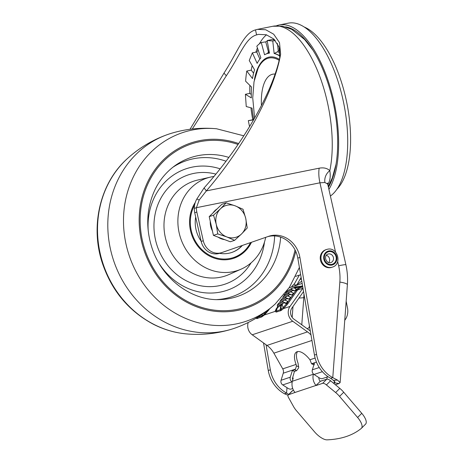 <?xml version="1.0" encoding="UTF-8"?>
<svg xmlns="http://www.w3.org/2000/svg" width="463" height="463" viewBox="0 0 463 463"><rect width="100%" height="100%" fill="white"/><g stroke="black" fill="none" stroke-linecap="round" stroke-linejoin="round"><path stroke-width="0.69" d="M276.44 25.801A89.672 38.504 78.6 0 1 279.241 24.979A89.672 38.504 78.6 0 1 333.69 100.604A89.672 38.504 78.6 0 1 328.909 189.39M330.403 196.028A89.672 38.504 -101.4 0 0 342.765 98.775A89.672 38.504 -101.4 0 0 288.316 23.15L279.241 24.979M328.423 187.237A87.617 37.625 -101.4 0 0 332.851 100.882A87.617 37.625 -101.4 0 0 285.613 26.877M286.232 303.248L287.575 301.274A4.995 1.8 -144.8 0 0 283.744 300.331L278.564 303.294L277.187 305.244L282.366 302.281A4.995 1.8 35.2 0 1 286.198 303.23A4.995 1.8 35.2 0 1 286.232 303.248L284.091 302.9L283.287 303.115L282.384 304.203A7.431 2.813 42.6 0 0 283.292 307.438L281.244 309.226L281.163 310.476L283.524 308.59L287.523 304.156L297.807 289.624A2.564 1.186 37 0 1 296.621 289.566L286.533 303.815L283.292 307.438L283.524 308.59L290.023 306.419L302.883 288.212A8.965 8.085 -108.5 0 1 302.952 288.113M335.553 252.098L319.939 182.81L324.893 182.503A12.362 12.142 132.6 0 1 329.83 170.65C330.64 175.911 330.194 180.124 328.481 183.284A89.145 38.279 78.6 0 1 327.856 184.725M304.255 27.028A86.066 36.959 78.6 0 1 346.81 102.838A86.066 36.959 78.6 0 1 336.914 189.211M274.194 39.396A76.54 32.867 -101.4 0 0 273.668 39.494L272.643 39.702M274.246 39.448L272.886 39.72M251.287 94.383L249.852 93.509A76.54 32.867 78.6 0 1 249.806 86.998A76.54 32.867 78.6 0 1 249.846 85.366M253.689 119.356L252.729 119.483A76.54 32.867 78.6 0 1 251.565 112.584A76.54 32.867 78.6 0 1 250.934 107.815M192.295 128.998L226.332 75.758C240.685 54.321 245.558 37.902 256.606 34.887L258.476 34.384L266.289 34.76L273.749 38.979L279.056 46.971L279.727 57.916C271.607 95.297 240.216 147.616 204.061 187.955L196.844 198.992C195.149 201.909 194.31 205.04 194.327 208.385A15.372 13.861 -108.5 0 0 194.726 212.743L201.191 241.454A15.372 13.861 -108.5 0 0 219.676 253.29A15.372 13.861 -108.5 0 0 219.809 253.244M190.009 129.281L223.994 73.119C238.59 50.282 243.793 33.133 255.478 29.892L257.469 29.36L265.733 29.754L273.685 34.193L279.496 42.608L280.63 54.194C273.864 93.144 242.71 148.704 206.353 190.906L199.2 200.016L196.428 207.684L194.327 208.385M301.743 281.082L299.706 282.748C296.719 284.809 294.381 286.093 292.685 286.614L302.154 283.449M292.685 286.614L291.644 286.84M301.187 286.238L301.633 286.088C302.993 285.648 302.345 286.238 299.688 287.859A2.564 1.557 58.9 0 1 298.542 287.737L296.621 289.566A7.431 3.687 33.5 0 0 295.932 289.41L295.932 288.796L296.187 289.01L295.845 289.334M299.37 275.109L294.451 283.744L295.313 285.463M289.115 287.807L292.286 286.747C291.082 287.28 291.806 286.279 294.451 283.744M300.076 286.302C301.118 286.088 300.996 286.296 299.711 286.921L298.542 287.737A7.431 5.984 26.1 0 0 294.653 288.217M293.895 287.986A7.431 6.939 -116.2 0 1 295.573 286.8L301.257 286.256M302.733 286.84L299.688 287.859L297.807 289.624M292.489 378.259L293.206 378.022L292.367 381.252A11.529 10.394 71.5 0 0 295.006 392.462L288.553 394.731A5.122 2.02 45 0 0 288.206 394.939A5.122 2.02 45 0 0 288.547 397.59L293.565 406.612A12.808 5.047 45 0 0 296.517 410.785L314.556 431.869A12.808 5.047 -135 0 0 327.104 439.85A271.729 107.075 -135 0 0 361.262 428.437A12.808 5.047 -135 0 0 361.412 428.298A12.808 5.047 -135 0 0 357.604 417.487L339.564 396.403A12.808 5.047 45 0 0 335.646 392.549L339.807 388.388L330.588 380.777A5.122 2.02 -135 0 0 326.774 379.185L320.17 381.28A5.122 4.618 71.5 0 1 318.828 377.582M320.246 381.367L316.009 385.442A11.529 10.394 -108.5 0 1 313.364 374.231L313.428 373.994M297.541 351.596A17.935 7.576 -121.9 0 0 298.05 363.183L298.687 367.842L296.592 370.678L294.63 369.758L295.487 369.115L296.459 365.92L296.077 364.416A17.935 7.576 58.1 0 1 296.442 352.03A17.935 7.576 58.1 0 1 309.95 359.78L311.541 363.75L314.412 363.148L312.351 369.821L319.25 367.518M292.83 379.469A1.279 1.157 -108.5 0 1 292.523 378.132L294.445 371.395L296.592 370.678M335.391 384.747L338.997 383.543L340.131 382.548L337.429 380.054L332.775 377.64L330.675 378.34L333.424 380.349L335.027 382.166L333.435 383.127M327.086 377.027L326.93 379.116L320.234 381.356M309.267 327.324L309.394 325.616M288.744 394.401L286.574 393.075A30.743 27.728 -108.5 0 1 270.357 369.81L266.057 344.761M288.015 395.246L284.479 393.776L286.574 393.075L286.979 387.67M330.675 378.34A30.743 27.728 -108.5 0 1 314.458 355.075L297.802 258.123A25.621 23.104 71.5 0 0 267.475 236.732M284.479 393.776A30.743 27.728 -108.5 0 1 268.262 370.51L263.522 342.933M301.118 277.424L297.119 284.479M303.549 291.563L291.91 308.04A7.686 6.933 71.5 0 0 293.959 319.169L308.717 329.795A25.621 23.104 -108.5 0 1 310.332 331.062M290.023 306.419A10.25 9.243 71.5 0 0 292.749 321.258L252.225 334.801L266.983 345.427A23.057 20.794 -108.5 0 1 273.87 353.171L282.748 368.866A5.122 4.618 -108.5 0 1 283.246 373.207L281.064 380.279A3.843 3.467 -108.5 0 0 282.737 384.927L287.72 388.156A2.564 0.828 -152.9 0 0 290.833 389.14L292.726 388.509M311.003 334.975A23.057 20.794 -108.5 0 0 307.507 331.884L292.749 321.258M328.03 376.708L322.121 378.682A2.564 0.828 -152.9 0 1 319.007 377.698L314.024 374.469A3.843 3.467 -108.5 0 1 312.351 369.821M294.445 371.395L292.367 370.516L294.63 369.758M316.46 362.107L311.541 363.75L314.342 364.746M292.199 381.981L291.974 381.836A3.843 3.467 -108.5 0 1 290.301 377.189L292.367 370.516M248.232 322.48A10.25 9.243 71.5 0 0 252.225 334.801M346.162 301.251L347.476 307.808A15.372 13.861 -108.5 0 1 345.983 318.469L344.744 320.332M307.287 328.765L309.66 327.15L307.31 328.782M293.525 390.297L292.714 390.569A5.122 2.02 -135 0 0 292.373 390.778L288.206 394.939M357.604 417.487L361.771 413.326L343.725 392.242A12.808 5.047 -135 0 0 339.807 388.388M361.771 413.326A12.808 5.047 45 0 1 365.573 424.137L361.412 428.298M316.079 385.529L322.613 383.347A5.122 2.02 45 0 1 326.427 384.938L335.646 392.549M298.768 366.737L296.459 365.92M257.775 317.172A7.431 6.742 88.6 0 0 257.775 317.253L257.127 317.288L256.762 318.625L261.641 316.981L264.46 314.962L268.708 310.1L268.123 309.984M256.762 318.625L255.998 317.786M281.163 310.476L276.295 312.085L275.063 311.414L276.347 308.514M284.097 302.9A7.431 1.742 36.6 0 1 286.533 303.815L287.523 304.156M282.384 304.203L277.661 307.559L277.106 307.716L278.043 306.031L277.505 306.865M278.043 306.031L283.287 303.115M277.499 306.905L277.424 305.036L278.801 303.086M285.926 294.144A4.867 1.754 35.2 0 1 285.856 292.952A4.867 1.754 35.2 0 1 286.082 292.749L291.053 289.983A4.995 1.8 35.2 0 1 294.879 290.932A7.431 2.674 35.2 0 0 291.997 290.799L291.077 292.107M295.932 288.796A4.995 1.8 35.2 0 0 292.431 288.032L287.465 290.799A4.867 1.754 -144.8 0 0 287.234 291.001L285.856 292.952M289.091 299.127L290.469 297.177A4.995 1.8 -144.8 0 0 286.643 296.233L281.695 298.988A4.995 1.8 -144.8 0 0 281.458 299.196L280.08 301.147A4.995 1.8 35.2 0 1 280.318 300.938L285.26 298.184A4.995 1.8 35.2 0 1 289.091 299.127A7.431 2.674 35.2 0 0 286.203 299L285.283 300.302M289.537 292.13L284.589 294.885A4.995 1.8 -144.8 0 0 284.351 295.093L282.974 297.049A4.995 1.8 35.2 0 1 283.211 296.841L288.16 294.086A4.995 1.8 35.2 0 1 291.985 295.029L293.363 293.079A4.995 1.8 -144.8 0 0 289.537 292.13L288.16 294.086M289.769 292.037L291.997 290.799M302.883 288.212L297.553 289.994A2.564 1.076 -145.9 0 1 296.366 289.919L295.712 289.722L294.879 290.932M277.661 307.559A7.431 6.517 55.9 0 0 276.561 311.148L275.653 310.441A2.564 2.356 -174.3 0 1 275.063 311.414L264.46 314.962A2.564 1.152 47.8 0 0 264.414 314.198L268.187 310.019M262.33 314.209A7.431 6.76 89.7 0 0 261.867 316.061L264.414 314.198A7.431 4.069 55.2 0 1 264.379 312.78M257.561 318.515A2.564 2.303 70.4 0 0 257.775 317.253L261.867 316.061A2.564 2.263 67.2 0 1 261.641 316.981M327.677 183.909L328.481 183.284M324.893 182.503L327.706 184.071L327.601 183.041L327.491 183.562M340.137 382.548L347.383 284.768A12.808 2.332 4.2 0 0 339.854 282.071L332.775 377.64A30.743 27.728 -108.5 0 1 316.559 354.374L299.902 257.422A25.621 23.104 -108.5 0 0 268.818 236.263A25.621 23.104 -108.5 0 0 268.586 236.344L221.91 252.543A15.372 13.861 -108.5 0 1 221.771 252.59A15.372 13.861 -108.5 0 1 203.292 240.754L201.191 241.454M203.292 240.754L196.821 212.042A15.372 13.861 -108.5 0 1 196.428 207.684L319.939 182.81A20.494 8.803 78.6 0 1 319.163 168.191C323.608 167.363 327.162 168.185 329.83 170.65A89.672 38.504 78.6 0 0 318.59 73.333A89.672 38.504 78.6 0 0 272.857 26.264L282.499 26.16L291.725 29.354L304.619 39.494L313.086 50.369M319.163 168.191L206.353 190.906L204.061 187.955M253.521 119.911L248.33 120.635L253.701 119.604M253.724 119.558A64.05 27.502 -101.4 0 1 252.046 108.122L246.241 106.531L245.396 94.284L251.34 97.919A64.05 27.502 -101.4 0 1 251.525 87.021L245.621 81.21A76.858 33 -101.4 0 1 246.779 71.042L252.491 78.548A64.05 27.502 -101.4 0 1 254.552 69.797L249.244 60.543L252.364 52.834L256.924 51.978M274.652 39.859L271.683 39.627L267.145 40.536L269.466 53.129A64.05 27.502 -101.4 0 0 268.424 53.291A64.05 27.502 -101.4 0 0 264.57 54.784L261.271 42.527L265.872 41.844M267.145 40.536L272.765 40.975L274.148 53.494A64.05 27.502 -101.4 0 1 279.646 55.959L279.467 48.274M261.271 42.527A76.858 33 -101.4 0 0 256.82 46.231L260.86 57.875A64.05 27.502 -101.4 0 0 257.15 63.373L252.364 52.834M248.33 120.635A76.858 33 -101.4 0 0 249.563 126.584M246.779 71.042L251.27 70.139L253.585 73.218M249.852 93.387L245.396 94.284M251.264 70.15A76.54 32.867 78.6 0 1 252.156 65.619M259.882 59.038L256.791 52.232A76.54 32.867 78.6 0 1 258.094 49.906M269.46 53.112A64.05 27.502 -101.4 0 0 268.65 53.245A64.05 27.502 -101.4 0 0 268.534 53.268M267.874 53.054L268.39 51.706L265.768 41.902A76.54 32.867 78.6 0 1 267.255 41.143M275.23 40.478L272.765 40.975M279.565 52.464A65.069 27.942 -101.4 0 0 277.516 51.792A1.279 1.134 104.3 0 0 278.211 50.421L277.453 43.522M277.516 51.792L274.148 53.494M279.646 55.768A64.05 27.502 -101.4 0 0 274.374 53.448M293.739 287.951A7.431 6.939 -116.2 0 1 295.157 287.002L293.328 287.893M283.981 300.238L286.203 299M286.875 296.141L289.103 294.902A7.431 2.674 35.2 0 1 291.985 295.029M281.828 304.735A7.431 5.724 50 0 0 281.244 309.226L276.561 311.148A2.564 2.35 76.6 0 1 276.295 312.085M280.19 310.951A2.564 2.321 72.7 0 0 280.422 309.689A7.431 6.551 56.3 0 1 281.481 305.001M277.106 307.716A7.431 7.2 179.6 0 0 275.653 310.441L277.69 306.338M280.138 302.339A4.995 1.8 35.2 0 1 280.08 301.147M294.138 288.05A7.431 6.58 20.9 0 1 299.711 286.921L299.937 286.284M283.032 298.241A4.995 1.8 35.2 0 1 282.974 297.049M326.34 255.31A4.485 4.045 -108.5 0 1 329.529 258.805A4.485 4.045 71.5 0 1 328.765 262.573M327.405 249.262A9.289 8.375 71.5 0 0 326.502 249.499L325.767 249.748A9.289 8.375 -108.5 0 0 320.61 260.715A9.289 8.375 -108.5 0 0 330.75 267.602A9.289 8.375 71.5 0 0 331.653 267.365L332.388 267.116C342.493 264.292 337.596 246.657 327.451 249.244L326.502 249.499A9.289 8.375 71.5 0 0 321.345 260.466A9.289 8.375 71.5 0 0 331.485 267.359A9.289 8.375 71.5 0 0 332.388 267.116M243.781 135.815L216.568 128.766C200.948 127.337 185.646 128.917 170.656 133.523A102.479 92.421 71.5 0 0 166.969 134.756A102.479 92.421 71.5 0 0 113.18 259.234A102.479 92.421 71.5 0 0 231.905 329.106A102.479 92.421 71.5 0 0 235.598 327.873C250.338 322.543 263.522 314.608 275.149 304.075L289.392 287.39L299.405 267.44M213.958 176.461A48.679 43.898 71.5 0 0 210.497 177.103A48.679 43.898 71.5 0 0 180.431 237.56A48.679 43.898 71.5 0 0 241.235 269.096A48.679 43.898 71.5 0 0 265.687 237.351M195.259 202.487A35.865 32.346 71.5 0 0 191.445 234.07A35.865 32.346 71.5 0 0 231.622 258.91A35.865 32.346 71.5 0 0 251.473 242.282M195.693 217.049A29.719 26.802 71.5 0 0 195.253 221.059A29.719 26.802 71.5 0 0 201.127 241.148M219.578 253.325A29.719 26.802 71.5 0 0 231.749 252.468A29.719 26.802 71.5 0 0 242.346 245.454M231.593 252.52A29.719 26.802 71.5 0 0 242.022 245.564M213.026 212.899A16.651 15.019 -108.5 0 1 214.89 210.677A16.651 15.019 -108.5 0 1 217.13 208.9M224.659 239.637A16.651 15.019 -108.5 0 1 218.015 237.114M212.407 230.84A16.651 15.019 -108.5 0 1 210.266 221.326M234.608 240.326L241.536 233.954A16.651 15.019 -108.5 0 1 226.789 236.923L234.608 240.326L230.285 241.773L213.426 235.372L209.207 216.638L221.841 204.299L226.164 202.852L220.457 208.819A16.651 15.019 -108.5 0 1 235.198 205.85A16.651 15.019 -108.5 0 1 245.737 218.414L243.017 209.253L235.198 205.85L226.164 202.852M216.25 224.352A16.651 15.019 -108.5 0 1 220.457 208.819L213.53 215.191L216.25 224.352L217.755 233.925L226.789 236.923A16.651 15.019 -108.5 0 1 216.25 224.352M241.536 233.954A16.651 15.019 71.5 0 0 245.737 218.414L247.242 227.987L241.536 233.954M209.207 216.638L213.53 215.191M213.426 235.372L217.755 233.925M275.144 74.08A42.7 18.335 -101.4 0 0 271.81 74.45A42.7 18.335 -101.4 0 0 261.427 105.477M258.065 68.466A59.293 25.459 78.6 0 1 258.186 68.211A59.293 25.459 78.6 0 1 267.562 58.425A59.293 25.459 78.6 0 1 267.73 58.367A59.293 25.459 78.6 0 1 279.195 60.329M254.378 79.885A60.178 25.841 78.6 0 1 267.678 57.499A60.178 25.841 78.6 0 1 279.409 59.386M266.526 34.829A84.544 36.305 -101.4 0 0 259.407 43.806M257.422 47.973A84.544 36.305 -101.4 0 0 255.865 52.128M285.74 292.518L286.29 292.332M284.218 294.451L285.827 293.912M292.367 381.252L313.364 374.231M338.997 383.543L334.338 382.826L334.46 381.153M304.527 297.287L303.797 297.53A7.686 1.401 4.2 0 1 299.034 297.952M301.778 324.8L303.797 297.53A58.923 53.141 71.5 0 0 303.959 293.97M292.182 317.404L292.992 306.512M337.429 380.054L333.424 380.349M268.262 370.51L270.357 369.81M291.974 381.836L282.737 384.927M290.301 377.189L281.064 380.279M295.487 369.115L283.246 373.207M316.009 385.442L295.006 392.462M292.714 390.569L288.553 394.731M322.613 383.347L326.774 379.185M330.588 380.777L326.427 384.938M343.725 392.242L339.564 396.403M315.106 358.055L309.95 359.78M296.077 364.416L282.748 368.866M311.946 340.444L273.87 353.171M307.507 331.884L266.983 345.427M268.708 310.1L269.628 308.798M292.431 288.032L291.053 289.983M287.465 290.799L286.082 292.749M282.366 302.281L283.744 300.331M281.695 298.988L280.318 300.938M286.643 296.233L285.26 298.184M284.589 294.885L283.211 296.841M339.854 282.071A51.237 46.207 71.5 0 0 338.632 265.756L337.683 261.543M338.632 265.756A12.808 0.619 -12.7 0 1 345.878 264.691L327.706 184.071M297.802 258.123L299.902 257.422M316.559 354.374L314.458 355.075M196.821 212.042L194.726 212.743M199.2 200.016L196.844 198.992M301.401 279.073A7.686 0.37 -12.7 0 1 300.302 279.374M223.994 73.119L226.332 75.758M255.478 29.892L256.606 34.887M280.63 54.194L279.727 57.916M269.13 51.306A66.302 28.469 -101.4 0 0 268.39 51.706M269.316 52.331A65.069 27.942 -101.4 0 0 268.193 52.875L266.173 53.98M279.525 50.814A66.302 28.469 -101.4 0 0 278.211 50.421M289.103 294.902L288.177 296.204M286.585 302.68A7.431 2.674 35.2 0 1 287.205 302.9A2.564 0.92 -144.8 0 0 288.333 303.057M295.458 290.116A7.431 2.674 35.2 0 1 296.083 290.336A2.564 0.92 -144.8 0 0 297.205 290.492M295.573 286.8L295.157 287.002M314.024 374.469L322.375 371.679M328.024 254.054A4.485 4.045 -108.5 0 1 333.412 257.509A4.485 4.045 -108.5 0 1 330.866 262.562C328.626 263.297 326.89 262.116 325.657 259.025C325.31 256.276 326.097 254.621 328.024 254.054M324.499 259.193A6.534 5.892 -108.5 0 1 328.852 251.664A6.534 5.892 -108.5 0 1 336.069 256.861A6.534 5.892 -108.5 0 1 331.716 264.396A6.534 5.892 -108.5 0 1 324.499 259.193M328.695 250.975A7.24 6.528 71.5 0 0 323.874 259.321A7.24 6.528 71.5 0 0 331.873 265.079A7.24 6.528 71.5 0 0 336.694 256.739A7.24 6.528 71.5 0 0 328.695 250.975M102.734 262.764A99.522 89.753 71.5 0 0 185.993 333.864C174.696 332.764 163.861 329.587 153.49 324.32C128.685 311.107 111.624 290.642 102.294 262.926C89.99 225.898 100.083 182.897 127.418 158.554A99.522 89.753 71.5 0 0 102.734 262.764M216.568 128.766A99.522 89.753 71.5 0 0 128.708 254.083A99.522 89.753 71.5 0 0 275.149 304.075M238.659 143.559A87.096 78.548 71.5 0 0 160.076 163.352A87.096 78.548 71.5 0 0 143.721 249.256A87.096 78.548 71.5 0 0 222.529 311.796A87.096 78.548 71.5 0 0 295.735 251.345M238.046 144.456A86.008 77.564 71.5 0 0 160.684 164.267A86.008 77.564 71.5 0 0 144.664 248.955A86.008 77.564 71.5 0 0 223.033 310.719A86.008 77.564 71.5 0 0 295.029 249.881M228.844 157.426A73.252 66.064 71.5 0 0 174.609 165.922C160.522 176.391 151.87 191.184 148.635 210.3C146.823 222.5 147.83 234.66 151.656 246.791C161.165 278.101 190.901 300.73 219.277 299.607A73.252 66.064 71.5 0 0 280.659 237.125M226.019 161.211A71.736 64.693 71.5 0 0 172.67 167.386M220.139 168.827A64.114 57.817 71.5 0 0 148.241 230.736M216.846 299.602A71.736 64.693 71.5 0 0 274.652 235.922M159.243 263.661A64.114 57.817 71.5 0 0 220.747 292.003A64.114 57.817 71.5 0 0 264.46 242.178M215.891 174.117A57.638 51.978 71.5 0 0 156.98 245.263A57.638 51.978 71.5 0 0 200.734 285.804A57.638 51.978 71.5 0 0 251.027 262.915M210.497 177.103L197.458 180.113A49.958 45.056 71.5 0 0 166.599 242.161A49.958 45.056 71.5 0 0 229.006 274.53L241.235 269.096M194.599 205.068A35.101 31.652 71.5 0 0 190.351 220.475A35.101 31.652 71.5 0 0 213.784 257.144A35.101 31.652 71.5 0 0 250.535 242.606M328.25 186.485L332.353 177.763L336.022 164.272M254.604 118.03L252.734 97.971L254.002 81.847L258.076 68.443M311.755 363.918L313.937 364.751M347.383 284.768C347.875 278.037 347.372 271.347 345.878 264.691M221.771 252.59L219.676 253.29M257.469 29.36L272.857 26.264M300.649 274.686L295.654 276.353M231.905 329.106C216.921 333.707 201.619 335.293 185.993 333.864M166.969 134.756C152.223 140.086 139.045 148.021 127.418 158.554M233.514 258.36L243.879 252.26L251.259 242.357"/></g></svg>
